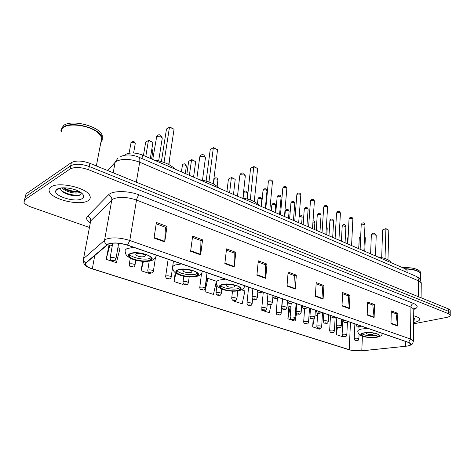 <?xml version="1.0" encoding="UTF-8"?>
<svg xmlns="http://www.w3.org/2000/svg" width="474" height="474" viewBox="0 0 474 474"><rect width="100%" height="100%" fill="white"/><g stroke="black" fill="none" stroke-linecap="round" stroke-linejoin="round"><path stroke-width="0.71" d="M124.615 155.259L125.598 154.435C130.066 152.308 135.73 152.521 142.585 155.069L404.974 268.693L407.089 270.381L407.077 271.3M56.999 189.286L57.431 189.6M64.648 193.06C69.844 194.755 74.851 195.489 79.662 195.258M450.205 310.92L450.199 310.209L448.363 308.864L89.912 163.329C82.061 160.567 75.881 160.325 71.367 162.606L26.052 193.854L24.624 199.453M413.577 323.819L446.484 317.438C449.311 316.845 450.555 316.028 450.223 314.979L448.38 313.652L88.656 169.769C80.77 167.038 74.56 166.789 70.039 169.022L70.703 165.805L25.383 196.793L70.703 165.805C75.224 163.554 81.415 163.797 89.284 166.54C81.415 163.797 75.224 163.554 70.703 165.805L71.367 162.606M448.38 313.652L448.374 311.252L89.284 166.54L448.374 311.252L450.211 312.591L448.374 311.252L448.363 308.864M450.217 313.296L450.211 312.591L450.217 313.296M50.985 186.969C49.059 188.302 48.567 189.944 49.503 191.887C52.821 199.815 80.219 205.994 87.957 200.751C90.155 199.424 90.777 197.717 89.805 195.626C86.973 187.799 58.219 181.258 50.985 186.969C49.059 188.302 48.567 189.944 49.503 191.887C52.821 199.815 80.219 205.994 87.957 200.751C90.155 199.424 90.777 197.717 89.805 195.626C86.973 187.799 58.219 181.258 50.985 186.969M413.595 322.51L414.217 322.397C418.264 321.55 420.035 320.353 419.526 318.812C418.933 317.639 416.984 316.638 413.689 315.808C416.984 316.638 418.933 317.639 419.526 318.812C420.035 320.353 418.264 321.55 414.217 322.397L413.595 322.51M108.214 244.193C113.138 242.481 119.525 242.807 127.37 245.165L408.351 342.418L410.674 343.846C411.065 345.025 409.335 345.842 405.477 346.298L361.804 350.778C357.248 351.133 353.047 350.772 349.202 349.694L92.323 268.788C88.816 267.656 86.6 266.4 85.67 265.013L85.99 262.999L108.214 244.193M107.906 244.086L85.675 262.916C84.105 264.848 86.268 266.826 92.175 268.853L351.127 350.262L361.935 350.837L407.883 346.02C411.805 345.013 412.024 343.804 408.552 342.382L127.547 245.088C119.501 242.664 112.954 242.333 107.906 244.086M391.275 311.963L396.08 313.764L397.538 325.999L397.822 313.332L391.305 310.879L390.973 323.629L397.538 325.999M395.968 313.723L397.822 313.332M367.628 303.093L372.813 305.037L374.105 317.533L374.555 304.575L367.67 301.979L367.172 315.026L374.105 317.533M372.706 304.995L374.555 304.575M342.619 293.714L348.224 295.817L349.332 308.586L349.96 295.32L342.678 292.577L341.991 305.937L349.332 308.586M348.123 295.776L349.96 295.32M316.134 283.778L322.207 286.059L323.096 299.112L323.932 285.52L316.211 282.617L315.317 296.297L323.096 299.112M322.101 286.018L323.932 285.52M156.207 223.799L165.432 227.259L164.733 241.912L167.014 226.465L156.408 222.472L154.014 238.043L164.733 241.912M165.343 227.224L167.014 226.465M192.474 237.403L200.935 240.573L200.638 254.882L202.558 239.844L192.645 236.111L190.625 251.267L200.638 254.882M200.84 240.537L202.558 239.844M226.394 250.124L234.162 253.033L234.221 267.01L235.821 252.358L226.536 248.868L224.848 263.627L234.221 267.01M234.061 252.998L235.821 252.358M258.182 262.045L265.327 264.723L265.701 278.38L267.016 264.101L258.3 260.819L256.908 275.204L265.701 278.38M265.227 264.688L267.016 264.101M288.038 273.243L294.621 275.714L295.272 289.063L296.333 275.133L288.139 272.046L287.007 286.077L295.272 289.063M294.52 275.672L296.333 275.133M70.039 169.022L24.713 199.744L23.961 202.38C24.956 204.122 27.374 205.686 31.225 207.079L89.438 227.461M289.223 306.447L288.867 306.328L287.884 318.783L295.095 321.141L296.576 313.468M313.184 318.83L312.656 326.888L319.494 329.128L319.636 328.358M336.593 326.639L336.167 334.579L342.666 336.706L342.773 336.107M206.919 278.416L206.587 278.303L204.946 291.652L213.466 294.437L216.381 281.242L207.92 278.362L206.575 278.439M175.232 272.668L173.994 281.526L183.029 284.483L183.266 283.44M142.615 261.381L141.133 270.773L150.726 273.913L150.922 273.107M109.008 245.07L106.182 259.337L116.391 262.679L120.035 248.394L117.89 247.665M261.879 308.924L261.755 310.239L269.368 312.727L271.045 304.415M234.227 300.522L234.156 301.209L242.196 303.84L244.91 290.971L241.521 289.815M234.156 301.209L234.298 300.528M204.946 291.652L207.92 278.362M173.994 281.526L175.943 273.214M141.133 270.773L143.432 261.429M112.279 245.751L109.903 244.94L108.7 245.117M106.182 259.337L109.903 244.94M261.755 310.239L261.98 309.155M290.959 306.672L288.856 306.453M296.357 308.515L295.764 308.313M287.884 318.783L290.289 306.447M317.515 315.731L315.062 314.89M312.656 326.888L314.238 318.392M342.631 324.293L341.375 323.866M336.167 334.579L337.447 327.427M100.82 142.621C102.254 141.133 102.585 139.38 101.827 137.371L97.478 132.264C88.762 125.237 68.665 122.588 62.864 127.743L61.679 128.94M100.921 142.093L101.792 137.549M99.89 134.42L97.354 132.116C89.657 125.989 72.7 122.926 65.276 126.392M102.183 140.002L101.898 137.016C99.303 127.761 70.46 120.473 62.941 127.382L60.921 130.504M101.193 140.683L102.04 139.557M102.301 139.012L102.206 135.41C99.623 126.131 70.81 118.832 63.291 125.764L61.205 129.538M80.041 191.964L79.336 192.485C76.201 194.334 64.95 191.709 62.165 187.864M79.413 191.603C76.184 192.663 71.888 192.1 66.532 189.902L63.214 187.811M57.07 189.239L55.962 190.382C52.448 195.857 75.834 203.044 82.18 198.6C84.496 197.054 84.153 195.098 81.167 192.722C75.639 188.326 61.11 186.211 57.07 189.239M60.743 188.024C60.204 189.849 61.744 191.644 65.353 193.41C71.396 195.839 76.314 196.39 80.112 195.069L81.41 192.906M61.229 130.16L61.602 131.648M80.906 194.541C77.09 196.39 65.922 194.316 61.134 190.305M79.069 191.413C73.991 191.757 68.872 190.554 63.712 187.799M78.275 195.608C73.98 195.94 69.411 195.045 64.571 192.924L63.326 192.284M78.394 191.929C74.264 192.112 69.951 191.218 65.459 189.244L64.417 188.723M130.706 253.78C129.284 254.425 128.851 255.261 129.402 256.274C131.02 259.705 144.979 262.395 149.66 260.214C151.176 259.574 151.65 258.727 151.093 257.672C149.606 254.254 135.256 251.493 130.706 253.78M129.402 256.274L129.716 254.378C131.334 257.826 145.275 260.522 149.956 258.324L151.082 257.655M174.924 169.076C170.687 164.597 163.684 161.563 153.908 159.969M161.403 161.587L166.487 129.005L169.811 127.014L174.053 129.26L169.485 127.115L164.022 162.446M174.053 129.26L168.708 164.472M143.456 155.448L145.672 142.159L148.8 140.286L152.93 142.419L148.451 140.411L145.796 156.461M152.93 142.419L150.329 158.423M136.346 253.679L135.748 254.805C138.07 256.647 141.074 257.228 144.76 256.553L145.382 255.421C143.053 253.572 140.037 252.992 136.346 253.679M137.904 253.347L143.652 254.23M178.42 269.973C176.832 270.589 176.298 271.395 176.82 272.384C178.212 275.435 190.992 277.764 195.792 275.868C197.462 275.258 198.043 274.446 197.516 273.421C196.23 270.376 183.112 267.988 178.42 269.973M177.152 270.672C178.805 273.699 191.306 275.915 196.029 274.043L197.433 273.285M218.757 188.054C215.172 183.965 208.738 181.181 199.447 179.693M206.137 181.086L210.243 149.44L213.584 147.598L217.548 149.707L213.347 147.728L208.957 181.98M217.548 149.707L213.259 183.841M186.851 174.236L188.67 161.338L191.816 159.608L195.685 161.604L191.549 159.75L189.375 175.333M195.685 161.604L193.558 177.14M183.551 269.789L182.828 270.873C184.884 272.497 187.692 273.012 191.265 272.42L192.017 271.329C189.95 269.694 187.129 269.185 183.551 269.789M185.079 269.499L190.104 270.144M222.193 284.833C220.457 285.419 219.835 286.189 220.321 287.143C221.53 289.869 233.309 291.907 238.179 290.254C239.998 289.679 240.662 288.897 240.176 287.908C239.056 285.188 226.975 283.102 222.193 284.833M220.671 285.597C222.365 288.257 233.658 290.094 238.363 288.494L240.022 287.677M259.124 205.532C256.102 201.794 250.165 199.222 241.325 197.83M253.922 166.564L250.574 168.27L253.922 166.564L257.631 168.543L253.75 166.724L250.284 199.951M250.574 168.27L247.309 199.027M257.631 168.543L254.248 201.663M231.573 177.454L228.415 179.065L231.573 177.454L235.205 179.344L231.377 177.626L229.617 192.758M228.415 179.065L226.939 191.597M235.205 179.344L233.486 194.429M229.937 284.323L226.886 284.578L226.039 285.615C227.87 287.06 230.518 287.517 233.978 286.995L234.849 285.946C234.393 285.295 233.196 284.797 231.253 284.465M228.456 284.317L232.71 284.773M364.174 333.021C361.994 333.477 361.081 334.111 361.443 334.922C362.16 336.736 371.183 338.039 376.036 337.044C378.282 336.593 379.23 335.953 378.886 335.124C378.216 333.305 368.985 331.978 364.174 333.021M361.893 333.809C365.33 335.628 370.064 336.19 376.083 335.485L378.483 334.668M391.044 262.661C389.61 259.936 385.172 258.016 377.742 256.902M385.86 228.616L382.577 229.914L385.86 228.616L388.81 230.204L385.901 228.835L385.012 258.531M382.577 229.914L381.7 257.601M388.81 230.204L387.969 259.805M360.667 237.006L359.298 237.45L358.8 248.696M364.465 237.13L365.318 237.741L364.767 251.279M365.318 237.741L364.453 237.35M359.298 237.45L360.678 236.769M367.089 332.689L366.331 333.429C367.581 334.377 369.744 334.691 372.825 334.371L374.081 333.518L373.364 333.015M420.622 275.056L420.639 273.723L419.217 272.106C416.291 270.233 411.752 269.196 405.602 268.995M419.656 272.449L419.081 271.987C416.142 270.109 411.592 269.084 405.43 268.906M420.758 274.25L420.639 273.445C418.826 270.589 413.612 269.007 405.015 268.711M420.657 273.492L420.651 272.195C418.264 268.894 412.143 267.342 402.284 267.526M413.618 320.578C415.141 319.826 415.313 319.002 414.122 318.107L413.66 317.817M142.004 158.547L142.585 155.069M404.92 271.501L404.974 268.693M421.244 284.104L421.256 282.948L418.524 280.833L139.682 162.209C130.202 158.754 122.422 158.452 116.349 161.314L115.117 162.321L113.215 172.785M136.328 182.17L139.682 162.209C140.091 159.471 139.747 157.771 138.645 157.101L138.491 157.036M89.912 163.329L88.656 169.769M414.199 308.296L414.815 308.213M117.896 158.12L115.117 162.321L107.687 170.539M120.763 156.491C125.989 154.257 131.95 154.465 138.645 157.101L416.172 276.336C417.701 277.142 418.489 278.641 418.524 280.833L418.335 296.671M421.096 297.791L421.256 282.948C419.958 277.284 417.493 277.254 416.172 276.336L415.953 276.241M89.947 222.904C86.606 220.446 85.806 218.224 87.548 216.239L108.457 194.885C112.243 190.489 128.484 190.512 139.374 195.015L413.535 303.437C411.995 303.958 411.136 305.167 410.952 307.057L136.518 200.064C126.955 196.852 119.128 196.503 113.043 199.027L90.676 220.914L90.167 223.621M413.535 303.437C418.246 305.576 418.364 307.567 413.897 309.409M413.772 310.12L413.784 309.054L410.952 307.057L410.448 339.017L413.328 340.818L413.304 341.778M91.986 268.794L92.039 268.817C86.286 266.821 84.088 265.369 83.163 261.133L83.543 258.597L105.826 239.275C111.977 237.089 119.963 237.486 129.793 240.478L127.547 245.088M106.893 244.726C105.133 243.571 104.369 242.018 104.594 240.069L111.811 199.927C111.988 197.534 110.869 195.851 108.457 194.885M87.548 216.239C89.817 217.104 90.86 218.668 90.676 220.914L83.543 258.597C83.317 260.422 84.028 261.861 85.675 262.916M408.552 342.382L410.448 339.017L129.793 240.478L136.518 200.064C137.039 197.652 137.993 195.969 139.374 195.015M24.713 199.744L25.383 196.793M349.202 349.694L350.476 322.385M361.804 350.778L362.385 336.262M405.477 346.298L405.566 341.452M92.323 268.788L94.764 255.48M295.278 288.583L287.043 285.603M265.718 277.888L256.955 274.719M234.245 266.507L224.907 263.129M200.674 254.366L190.696 250.758M164.786 241.385L154.097 237.515M323.096 298.644L315.346 295.841M349.32 308.13L342.015 305.487M374.093 317.088L367.184 314.588M397.52 325.561L390.985 323.197M56.708 189.499L57.087 189.784M77.303 195.679L77.795 195.679M150.181 260.392C158.719 257.382 137.549 250.053 130.166 253.596C122.174 256.813 142.952 263.728 150.181 260.392M156.26 255.166C155.822 257.815 154.287 259.604 151.656 260.534C145.897 262.122 139.291 261.595 131.843 258.964C127.322 256.736 125.172 254.461 125.403 252.132C124.615 250.681 125.225 249.484 127.222 248.542L133.65 247.339M156.604 255.285L155.839 256.801M152.735 159.465L156.669 136.66L160.917 136.808L162.28 137.993L162.161 138.746M196.266 276.028C205.058 273.362 185.684 266.655 177.928 269.807C169.609 272.663 188.682 279.008 196.266 276.028M202.345 271.116C202.06 273.409 200.449 275.092 197.51 276.164C192.491 277.444 186.732 277.142 180.238 275.24C175.368 273.492 172.927 271.235 172.921 268.462C172.181 267.04 172.927 265.884 175.161 264.99L181.607 263.935M202.629 271.217L202.066 272.224M196.84 178.562L199.684 157.481L200.188 156.491L204.288 156.645L205.461 157.664L205.378 158.304M238.612 290.402C247.594 288.026 229.795 281.87 221.743 284.678C213.182 287.214 230.749 293.062 238.612 290.402M244.703 285.781C244.454 287.937 242.777 289.519 239.672 290.521C235.051 291.599 229.831 291.386 224.018 289.887C219.184 288.441 216.677 286.284 216.511 283.411C215.812 282.036 216.695 280.928 219.142 280.075L225.577 279.156M244.91 285.846L244.543 286.438M237.492 196.165L239.773 175.747L240.342 174.787L244.311 174.942L245.325 175.824L245.265 176.375M376.356 337.156C385.629 335.628 372.481 331.077 363.842 332.908C354.83 334.537 367.925 338.892 376.356 337.156M382.554 333.489C381.345 335.408 382.192 335.841 376.966 337.233C371.426 338.329 362.539 336.813 361.218 335.799C359.351 335.041 358.237 333.69 357.876 331.741C357.366 330.574 358.652 329.655 361.739 328.992L367.996 328.452M370.621 253.815L371.302 235.637L372.096 234.82L375.604 234.986L376.208 235.803M272.42 182.111L272.455 181.726C271.661 180.831 270.447 180.588 268.805 180.997L268.337 181.726L265.79 208.418M262.584 291.966L261.133 293.05C258.075 292.624 258.395 293.69 257.364 290.912L257.797 290.307M259.213 292.505C258.928 292.885 259.402 293.045 260.629 292.991C260.919 292.612 260.445 292.446 259.213 292.505M286.823 188.753L286.853 188.391C286.089 187.532 284.898 187.295 283.28 187.692L282.788 188.409L280.49 214.787M277.989 297.299L276.543 298.365C273.634 297.95 273.842 298.999 272.846 296.268L273.302 295.675M274.695 297.832C274.387 298.199 274.843 298.359 276.069 298.306C276.378 297.939 275.915 297.785 274.695 297.832M300.8 195.199L300.83 194.861C300.095 194.038 298.928 193.813 297.328 194.186L296.819 194.897L294.751 220.961M292.914 302.465L291.469 303.514C288.63 303.087 288.856 304.172 287.848 301.458L288.328 300.877M289.691 302.999C289.365 303.354 289.81 303.502 291.024 303.461C291.35 303.105 290.906 302.951 289.691 302.999M314.381 201.456L314.398 201.142C313.693 200.354 312.544 200.135 310.968 200.496L310.44 201.195L308.598 226.957M307.389 307.472L305.943 308.503C303.247 308.094 303.36 309.161 302.388 306.488L302.892 305.92M304.231 308.005C303.887 308.349 304.32 308.497 305.523 308.45C305.866 308.112 305.44 307.964 304.231 308.005M327.57 207.541L327.587 207.245C326.9 206.486 325.78 206.279 324.216 206.628L323.671 207.316L322.042 232.781M321.425 312.33L319.986 313.344C317.307 312.917 317.485 314.013 316.49 311.365L317.017 310.808M318.332 312.864C317.977 313.19 318.392 313.332 319.589 313.296C319.95 312.97 319.529 312.822 318.332 312.864M340.385 213.454L340.403 213.182C339.74 212.453 338.637 212.251 337.097 212.589L336.534 213.259L335.1 238.434M335.047 317.047L333.607 318.042C330.959 317.61 331.19 318.718 330.171 316.099L330.722 315.548M332.019 317.574C331.64 317.888 332.049 318.03 333.234 317.995C333.607 317.681 333.204 317.539 332.019 317.574M352.852 219.207L352.863 218.947C352.223 218.247 351.139 218.058 349.616 218.378L349.042 219.041L347.798 243.932M348.272 321.627L346.838 322.604C344.284 322.178 344.45 323.28 343.454 320.691L344.023 320.157M345.297 322.148C344.912 322.45 345.303 322.587 346.482 322.557C346.873 322.255 346.476 322.119 345.297 322.148M364.974 224.806L361.792 224.012L361.206 224.664L360.139 249.277M361.117 326.071L359.683 327.03C357.278 326.633 357.313 327.694 356.353 325.152L356.946 324.625M358.202 326.592C357.793 326.882 358.178 327.019 359.345 326.989C359.748 326.693 359.369 326.562 358.202 326.592M266.981 191.058L267.01 190.702C266.24 189.837 265.049 189.6 263.449 189.985L262.999 190.672L261.447 206.54M257.826 292.203L257.317 297.506C256.819 299.023 256.274 299.657 255.682 299.42C252.743 299.005 252.992 300.03 252.026 297.328L252.589 296.718C254.686 296.422 256.262 296.688 257.317 297.506L257.287 297.838M255.196 299.367C255.468 299.005 255.006 298.851 253.809 298.898C253.543 299.26 254.005 299.42 255.196 299.367M281.082 197.397L281.112 197.06C280.365 196.236 279.204 196.005 277.622 196.378L277.154 197.048L275.744 212.731M272.894 296.718L272.384 302.596C271.892 304.101 271.347 304.729 270.749 304.492C267.905 304.071 268.136 305.126 267.158 302.442L267.751 301.843C269.825 301.559 271.365 301.814 272.384 302.596L272.354 302.91M270.293 304.438C270.583 304.095 270.133 303.941 268.948 303.988C268.657 304.332 269.108 304.486 270.293 304.438M294.787 203.553L294.81 203.239C294.093 202.445 292.95 202.226 291.392 202.582L290.906 203.245L289.632 218.745M287.54 300.605L286.989 307.537C286.509 309.024 285.964 309.646 285.36 309.409C282.587 308.977 282.83 310.067 281.84 307.395L282.457 306.808C284.507 306.542 286.018 306.785 286.989 307.537L286.966 307.827M284.933 309.356C285.241 309.024 284.803 308.876 283.63 308.918C283.322 309.255 283.754 309.398 284.933 309.356M308.106 209.538L308.124 209.241C307.43 208.483 306.311 208.276 304.77 208.613L304.267 209.271L303.123 224.587M301.66 305.493L301.168 312.33C300.712 313.788 300.166 314.404 299.544 314.179C296.866 313.758 297.044 314.819 296.084 312.206L296.724 311.625C298.75 311.371 300.226 311.608 301.168 312.33L301.144 312.597M299.135 314.132C299.461 313.806 299.041 313.67 297.868 313.705C297.548 314.025 297.968 314.167 299.135 314.132M321.052 215.362L321.07 215.083C320.4 214.355 319.304 214.153 317.776 214.479L317.254 215.125L316.235 230.263M315.364 310.233L314.926 316.982C314.487 318.415 313.948 319.026 313.308 318.812C310.76 318.409 310.837 319.44 309.907 316.869L310.571 316.306C312.573 316.063 314.025 316.288 314.926 316.982L314.908 317.236M312.923 318.765C313.261 318.451 312.852 318.315 311.691 318.35C311.353 318.658 311.762 318.795 312.923 318.765M333.643 221.026L333.66 220.766C333.015 220.06 331.936 219.871 330.425 220.185L329.892 220.813L328.986 235.785M328.678 314.843L328.286 321.496C327.866 322.918 327.327 323.523 326.675 323.309C324.127 322.883 324.293 323.961 323.333 321.402L324.02 320.845C325.994 320.62 327.421 320.833 328.286 321.496L328.275 321.733M326.308 323.262C326.669 322.96 326.272 322.83 325.117 322.859C324.761 323.161 325.158 323.292 326.308 323.262M345.896 226.536L342.732 225.731L342.181 226.353L341.393 241.159M341.606 319.316L341.274 325.887C340.859 327.291 340.326 327.884 339.662 327.676C337.239 327.273 337.304 328.316 336.374 325.804L337.079 325.259C339.034 325.04 340.433 325.253 341.274 325.887L341.256 326.112M339.319 327.635C339.686 327.344 339.301 327.214 338.158 327.244C337.79 327.528 338.175 327.658 339.319 327.635M135.155 144.072L135.25 143.539C134.201 142.354 132.809 142.022 131.085 142.526L129.058 153.226M118.642 243.286L115.994 258.691C115.585 260.066 115.052 260.724 114.376 260.682C110.549 260.267 111.082 261.133 110.087 258.235L110.406 257.595C112.658 257.186 114.518 257.554 115.994 258.691L115.899 259.189M113.594 260.611C113.642 260.143 113.061 259.953 111.84 260.036C111.799 260.504 112.379 260.7 113.594 260.611M152.752 151.769L152.835 151.265L151.644 150.341M135.777 260.262L135.019 264.966C134.64 266.317 134.101 266.975 133.407 266.939C129.799 266.56 130.178 267.395 129.236 264.551L129.58 263.923C131.808 263.532 133.621 263.882 135.019 264.966L134.942 265.434M132.679 266.874C132.756 266.424 132.193 266.24 130.978 266.317C130.901 266.767 131.47 266.951 132.679 266.874M169.799 159.234L169.627 158.405M155.454 257.572L153.416 271.033C153.049 272.372 152.51 273.024 151.804 272.988C148.321 272.603 148.7 273.48 147.74 270.66L148.119 270.038C150.311 269.67 152.083 270.002 153.416 271.033L153.345 271.478M151.123 272.929C151.23 272.497 150.685 272.319 149.482 272.39C149.375 272.823 149.92 273 151.123 272.929M186.318 166.463L186.377 166.018C185.458 164.988 184.167 164.697 182.508 165.148L181.299 171.837M173.448 261.115L171.215 276.905C170.853 278.232 170.32 278.878 169.597 278.842C166.285 278.463 166.564 279.346 165.633 276.567L166.042 275.951C168.211 275.601 169.935 275.915 171.215 276.905L171.15 277.32M168.963 278.783C169.1 278.368 168.572 278.197 167.375 278.262C167.239 278.676 167.766 278.848 168.963 278.783M189.185 276.905L188.439 282.587C187.84 284.145 187.307 284.785 186.827 284.507C183.515 284.08 183.936 285.064 182.952 282.285L183.391 281.675C185.535 281.343 187.218 281.645 188.439 282.587L188.379 282.978M186.229 284.447C186.395 284.05 185.879 283.885 184.694 283.944C184.528 284.341 185.038 284.513 186.229 284.447M217.868 180.286L217.922 179.889C217.068 178.947 215.836 178.68 214.218 179.095L213.324 183.876M207.002 272.728L205.112 288.085C204.537 289.632 203.998 290.266 203.506 289.993C200.289 289.555 200.721 290.58 199.72 287.813L200.188 287.214C202.303 286.9 203.944 287.191 205.112 288.085L205.064 288.459M202.943 289.934C203.133 289.555 202.641 289.389 201.456 289.448C201.266 289.827 201.764 289.993 202.943 289.934M221.767 289.11L221.275 293.418C220.73 294.929 220.197 295.557 219.669 295.308C216.695 294.917 216.873 295.859 215.966 293.175L216.452 292.582C218.55 292.28 220.155 292.559 221.275 293.418L221.228 293.767M219.142 295.249C219.355 294.881 218.875 294.721 217.696 294.775C217.489 295.148 217.969 295.302 219.142 295.249M247.594 193.309L247.629 192.954C246.847 192.094 245.662 191.852 244.08 192.231L243.666 192.877L243.097 198.102M237.747 290.935L236.935 298.584C236.396 300.095 235.862 300.717 235.335 300.457C232.367 300.018 232.681 301.067 231.703 298.365L232.224 297.785C234.292 297.5 235.862 297.767 236.935 298.584L236.899 298.91M234.837 300.403C235.074 300.048 234.606 299.894 233.439 299.941C233.208 300.297 233.67 300.451 234.837 300.403M261.814 199.542L261.849 199.21C261.091 198.381 259.93 198.15 258.371 198.511L257.939 199.151L257.471 203.784M252.601 298.738L252.127 303.597C251.617 305.078 251.084 305.694 250.527 305.446C247.653 305.025 247.92 306.05 246.972 303.401L247.511 302.833C249.555 302.554 251.096 302.815 252.127 303.597L252.091 303.905M250.059 305.398C250.313 305.055 249.863 304.906 248.702 304.954C248.447 305.292 248.903 305.44 250.059 305.398M275.637 205.603L275.667 205.289C274.938 204.495 273.8 204.27 272.254 204.62L271.803 205.254L271.294 210.806M267.33 303.253L266.862 308.461C266.358 309.931 265.831 310.541 265.268 310.292C262.466 309.86 262.75 310.92 261.778 308.284L262.347 307.727C264.368 307.466 265.873 307.709 266.862 308.461L266.832 308.752M264.824 310.245C265.102 309.913 264.664 309.771 263.508 309.812C263.236 310.138 263.674 310.286 264.824 310.245M289.075 211.493L289.099 211.197C288.393 210.438 287.28 210.225 285.751 210.557L285.283 211.179L284.821 216.659M282.35 298.81L281.165 313.184C280.691 314.623 280.164 315.228 279.577 314.997C276.875 314.57 277.089 315.613 276.152 313.024L276.739 312.473C278.742 312.224 280.211 312.461 281.165 313.184L281.141 313.456M279.156 314.949C279.453 314.629 279.026 314.493 277.882 314.529C277.592 314.843 278.019 314.985 279.156 314.949M302.139 217.222L299.183 216.239M296.12 303.573L295.053 317.77C294.591 319.198 294.064 319.796 293.471 319.559C290.829 319.126 291.06 320.199 290.106 317.627L290.722 317.088C292.695 316.851 294.141 317.076 295.053 317.77L295.035 318.024M293.074 319.512C293.388 319.209 292.973 319.073 291.836 319.109C291.528 319.411 291.943 319.547 293.074 319.512M314.854 222.798L312.97 221.785M309.504 308.207L308.55 322.225C308.1 323.635 307.573 324.228 306.968 323.997C304.379 323.552 304.622 324.643 303.662 322.095L304.296 321.568C306.251 321.342 307.667 321.562 308.55 322.225L308.533 322.462M306.595 323.949C306.921 323.659 306.518 323.523 305.392 323.558C305.072 323.849 305.469 323.979 306.595 323.949M327.226 228.231L326.337 227.407M322.516 312.71L321.668 326.556C321.236 327.937 320.714 328.523 320.092 328.304C317.645 327.901 317.746 328.926 316.833 326.438L317.491 325.916C319.423 325.703 320.815 325.916 321.668 326.556L321.65 326.776M319.737 328.263C320.074 327.978 319.683 327.854 318.564 327.878C318.226 328.162 318.617 328.292 319.737 328.263M335.165 317.088L334.419 330.763C333.992 332.138 333.471 332.718 332.849 332.499C330.479 332.09 330.562 333.133 329.643 330.662L330.319 330.153C332.233 329.945 333.595 330.153 334.419 330.763L334.407 330.976M332.511 332.458C332.866 332.179 332.487 332.055 331.373 332.084C331.024 332.357 331.403 332.481 332.511 332.458M348.1 237.877L347.418 238.493L347.158 243.654M347.418 322.421L346.82 334.863C346.417 336.214 345.896 336.783 345.256 336.57C342.826 336.161 343.075 337.204 342.098 334.768L342.797 334.265C344.687 334.069 346.026 334.271 346.82 334.863L346.808 335.059M344.936 336.534C345.303 336.267 344.93 336.149 343.828 336.167C343.466 336.433 343.834 336.558 344.936 336.534M359.079 334.348L358.889 338.845C358.498 340.184 357.977 340.747 357.331 340.539C354.819 340.113 355.269 341.185 354.22 338.762L354.937 338.27C356.804 338.086 358.119 338.276 358.889 338.845L358.877 339.029M357.023 340.498C357.402 340.243 357.041 340.125 355.95 340.148C355.571 340.403 355.933 340.522 357.023 340.498M359.043 243.156L358.658 248.637M407.053 272.42L407.089 270.381M450.199 310.209L450.223 314.979M413.778 309.036L414.744 308.029L413.784 309.054L413.328 340.818C412.676 343.899 413.121 344.491 407.883 346.02M92.116 268.841L348.846 349.676M351.127 350.262L348.947 349.705M85.67 265.013L86.061 262.934M101.827 137.371L96.346 165.936M102.206 135.41L101.898 137.016M60.222 188.107L55.962 190.382M65.353 193.41L64.571 192.924M65.459 189.244L66.532 189.902M135.89 253.957L135.748 254.805M158.672 160.864L162.28 137.993L160.532 135.043C158.594 134.397 157.214 135.019 156.379 136.909M177.045 270.773L176.82 272.384M182.923 270.156L182.828 270.873M202.487 180.209L205.461 157.664L203.808 154.897C201.894 154.275 200.555 154.921 199.785 156.823M220.481 285.775L220.321 287.143M226.104 285.004L226.039 285.615M242.913 198.073L245.325 175.824L243.749 173.217C241.847 172.625 240.549 173.277 239.838 175.184M361.466 334.206L361.443 334.922M358.077 326.995L357.917 330.704M366.343 333.115L366.331 333.429M375.503 255.93L376.22 235.513L374.845 233.368C373.002 232.829 371.823 233.486 371.314 235.341M420.639 273.723L420.562 280.341M420.651 272.195L420.639 273.445M268.379 181.329L269.179 180.161M257.435 290.183L257.4 290.556M269.611 179.948C271.555 179.8 272.503 180.393 272.455 181.726L269.807 210.16M282.824 188.042L283.671 186.833M272.911 295.539L272.876 295.936M284.068 186.643C285.65 186.3 286.58 186.88 286.853 188.391L284.465 216.505M296.848 194.547L297.731 193.315M287.902 300.729L287.872 301.144M298.093 193.149C299.621 192.799 300.534 193.368 300.83 194.861L298.685 222.667M310.464 200.869L311.382 199.607M302.442 305.76L302.406 306.198M311.72 199.459C313.196 199.116 314.09 199.673 314.398 201.142L312.49 228.646M323.695 207.008L324.643 205.722M316.537 310.642L316.508 311.092M324.951 205.597C326.373 205.248 327.256 205.799 327.587 207.245L325.899 234.452M336.552 212.974L337.529 211.671M330.212 315.376L330.188 315.844M337.814 211.558C339.194 211.208 340.054 211.748 340.403 213.182L338.928 240.093M349.054 218.775L350.055 217.453M343.49 319.968L343.466 320.454M350.316 217.353C351.655 217.009 352.502 217.542 352.863 218.947L351.584 245.573M361.218 224.415L362.237 223.082M356.389 324.435L356.365 324.933M362.48 222.993C363.629 222.519 364.465 223.041 364.986 224.563L363.896 250.906M265.333 208.222L267.01 190.702C266.424 188.948 265.505 188.368 264.249 188.954M252.879 288.607L252.055 297.002M263.04 190.305L263.834 189.156M279.595 214.396L281.112 197.06C280.519 195.341 279.619 194.773 278.404 195.347M267.94 293.821L267.188 302.134M277.189 196.704L278.019 195.525M293.442 220.392L294.81 203.239C294.206 201.551 293.317 200.994 292.156 201.557M282.54 298.875L281.864 307.111M290.935 202.925L291.8 201.711M306.897 226.222L308.124 209.241C307.513 207.594 306.642 207.043 305.517 207.588M296.712 303.781L296.102 311.933M304.29 208.963L305.191 207.731M319.974 231.887L321.07 215.083C320.448 213.46 319.594 212.921 318.504 213.46M310.47 308.538L309.925 316.62M317.278 214.841L318.208 213.578M332.689 237.391L333.66 220.766C333.026 219.166 332.185 218.633 331.142 219.166M323.831 313.166L323.345 321.165M329.91 220.546L330.864 219.272M345.06 242.747L345.907 226.294C345.268 224.723 344.444 224.196 343.431 224.717M336.813 317.657L336.386 325.579M342.198 226.104L343.176 224.812M133.615 152.995L135.25 143.539C134.302 141.353 133.218 140.677 131.991 141.495M112.729 243.174L110.175 257.738M130.907 142.674L131.251 142.058M151.585 158.968L152.835 151.265C152.527 150.009 152.178 149.399 151.793 149.429M130.273 258.235L129.313 264.083M168.981 164.614L169.704 157.901M149.203 261.162L147.805 270.221M185.31 173.567L186.377 166.018C185.417 163.992 184.416 163.358 183.373 164.111M168.134 259.272L165.693 276.152M182.241 165.361L182.774 164.49M183.776 276.182L183.005 281.894M217.122 186.377L217.922 179.889C217.388 178.076 216.434 177.466 215.054 178.064M201.551 273.267L199.767 287.445M213.893 179.35L214.544 178.348M216.914 285.058L216.002 292.825M246.995 198.944L247.629 192.954C247.073 191.212 246.16 190.625 244.886 191.206M232.485 291.196L231.739 298.039M243.707 192.515L244.454 191.425M261.144 206.409L261.849 199.21C261.281 197.504 260.386 196.929 259.159 197.492M248.607 287.126L247.001 303.093M257.974 198.813L258.763 197.688M275.021 212.417L275.667 205.289C275.092 203.613 274.215 203.05 273.03 203.601M263.266 292.203L261.802 307.999M271.839 204.934L272.663 203.773M288.512 218.259L289.099 211.197C288.506 209.549 287.647 208.998 286.509 209.544M277.432 297.956L276.176 312.757M285.312 210.877L286.172 209.692M301.63 223.941L302.157 216.944C301.577 215.332 300.729 214.787 299.621 215.32M291.196 303.561L290.124 317.373M314.398 229.469L314.872 222.537C314.404 221.168 313.794 220.606 313.036 220.854M304.616 308.538L303.68 321.858M326.817 234.849L327.238 227.982L326.39 226.578M317.687 313.118L316.851 326.219M330.419 317.005L329.655 330.449M342.862 319.749L342.11 334.573M347.43 238.274L348.135 237.154M354.878 323.914L354.226 338.578M358.895 243.328L359.061 242.795"/></g></svg>

